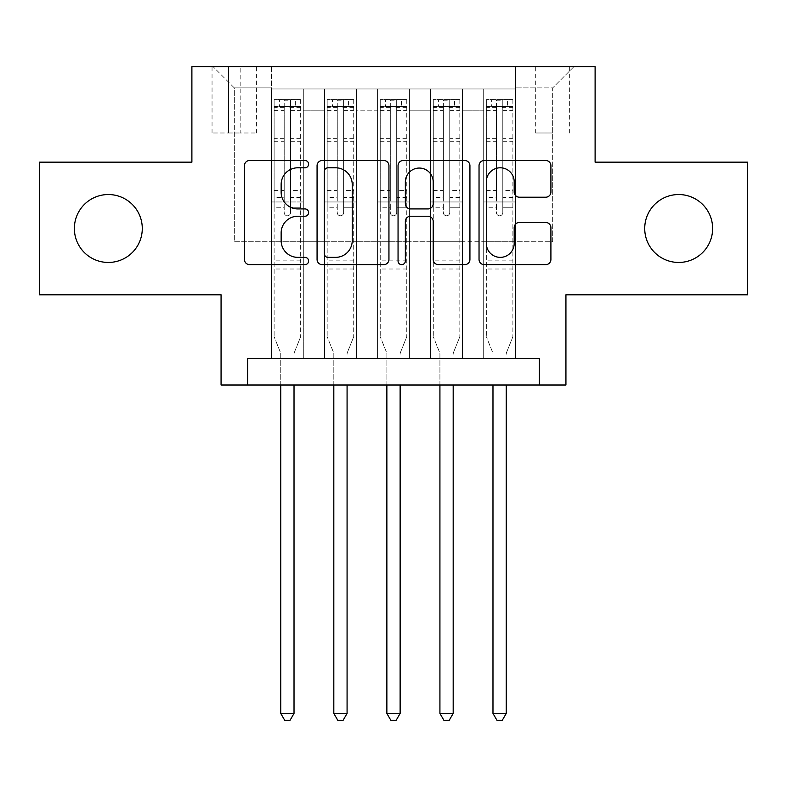 <?xml version="1.0" encoding="UTF-8"?>
<svg xmlns="http://www.w3.org/2000/svg" width="787" height="787" viewBox="0 0 787 787"><rect width="100%" height="100%" fill="white"/><g stroke="black" fill="none" stroke-linecap="round" stroke-linejoin="round"><path stroke-width="0.59" stroke-dasharray="3.94 2.95" d="M308.612 164.149A3.65 3.65 0 0 0 304.962 160.499L249.636 160.499A5.204 5.204 0 0 0 244.423 165.713L244.423 259.444A5.204 5.204 0 0 0 249.636 264.658L304.962 264.658A3.65 3.65 0 0 0 308.612 261.009A3.65 3.65 0 0 0 304.962 257.369L297.811 257.369A16.665 16.665 0 0 1 281.146 240.704L281.146 232.893A16.665 16.665 0 0 1 297.811 216.228L304.962 216.228A3.65 3.65 0 0 0 308.612 212.579A3.65 3.65 0 0 0 304.962 208.929L297.811 208.929A16.665 16.665 0 0 1 281.146 192.264L281.146 184.453A16.665 16.665 0 0 1 297.811 167.788L304.962 167.788A3.65 3.65 0 0 0 308.612 164.149M644.72 228.496A33.959 33.959 0 0 0 678.679 262.455A33.959 33.959 0 0 0 712.629 228.496A33.959 33.959 0 0 0 678.679 194.537A33.959 33.959 0 0 0 644.72 228.496M74.371 228.496A33.959 33.959 0 0 0 108.321 262.455A33.959 33.959 0 0 0 142.28 228.496A33.959 33.959 0 0 0 108.321 194.537A33.959 33.959 0 0 0 74.371 228.496M552.671 66.679L535.691 66.679L552.671 66.679M552.671 132.993L535.691 132.993L552.671 132.993M747.65 162.171L747.65 294.82L565.932 294.82L565.932 385.01L221.068 385.01L221.068 294.82L39.35 294.82L39.35 162.171L191.89 162.171L191.89 66.679L595.11 66.679L595.11 162.171L747.65 162.171M515.524 358.478L515.524 88.961L271.476 88.961L271.476 358.478L303.3 358.478L271.476 358.478L303.3 358.478L271.476 358.478L271.476 88.961L303.3 88.961L303.3 358.478L303.3 88.961L303.3 241.757L324.529 241.757L303.3 241.757L303.3 88.961L271.476 88.961L515.524 88.961L515.524 358.478L483.7 358.478L483.7 88.961L430.637 88.961L430.637 358.478L430.637 88.961L462.471 88.961L462.471 358.478L462.471 88.961L462.471 241.757L462.471 88.961L483.7 88.961L483.7 358.478L515.524 358.478L483.7 358.478L515.524 358.478L515.524 87.898L515.524 241.757L552.671 241.757L552.671 87.898L515.524 87.898L552.671 87.898L552.671 241.757L515.524 241.757L515.524 201.964L515.524 358.478M430.637 358.478L462.471 358.478L430.637 358.478L462.471 358.478L430.637 358.478L430.637 201.964L430.637 241.757L409.417 241.757L409.417 110.18L409.417 241.757L430.637 241.757L430.637 110.18L430.637 241.757L483.7 241.757L462.471 241.757L462.471 201.964L462.471 241.757L430.637 241.757L430.637 201.964L462.471 201.964L462.471 358.478L462.471 201.964L430.637 201.964L430.637 358.478M409.417 358.478L409.417 88.961L377.583 88.961L377.583 358.478L377.583 88.961L409.417 88.961L409.417 358.478L377.583 358.478L409.417 358.478L377.583 358.478L409.417 358.478L409.417 201.964L409.417 358.478M356.363 358.478L356.363 88.961L324.529 88.961L324.529 358.478L324.529 88.961L356.363 88.961L356.363 358.478L324.529 358.478L356.363 358.478L324.529 358.478L356.363 358.478L356.363 201.964L356.363 358.478M483.7 110.18L483.7 241.757L483.7 88.961L483.7 110.18L462.471 110.18L483.7 110.18M356.363 110.18L356.363 241.757L356.363 88.961L356.363 110.18L377.583 110.18L377.583 241.757L356.363 241.757L377.583 241.757L377.583 88.961L356.363 88.961L377.583 88.961L377.583 110.18L356.363 110.18M247.6 385.01L247.6 358.478L247.6 385.01L247.6 358.478L539.4 358.478L247.6 358.478L539.4 358.478L539.4 385.01M228.496 66.679L212.047 66.679L228.496 66.679L228.496 132.993L212.047 132.993L240.163 132.993L228.496 132.993L228.496 66.679M240.163 66.679L256.611 66.679L240.163 66.679L240.163 132.993L256.611 132.993L240.163 132.993L240.163 66.679M515.524 66.679L271.476 66.679L573.89 66.679L515.524 66.679L515.524 88.961L515.524 66.679M271.476 66.679L213.11 66.679L271.476 66.679L271.476 241.757L234.329 241.757L234.329 87.898L271.476 87.898L234.329 87.898L213.11 66.679L234.329 87.898L234.329 241.757L271.476 241.757L271.476 66.679M324.529 110.18L324.529 241.757L324.529 88.961L303.3 88.961L324.529 88.961L324.529 110.18L303.3 110.18L324.529 110.18M430.637 88.961L409.417 88.961L409.417 110.18L409.417 88.961L430.637 88.961L430.637 110.18L430.637 88.961M377.583 241.757L409.417 241.757L377.583 241.757L377.583 201.964L377.583 241.757M324.529 241.757L356.363 241.757L356.363 201.964L356.363 241.757L324.529 241.757L324.529 201.964L356.363 201.964L324.529 201.964L324.529 358.478L324.529 241.757M271.476 241.757L303.3 241.757L303.3 201.964L303.3 358.478L303.3 201.964L303.3 241.757L271.476 241.757L271.476 201.964L303.3 201.964L271.476 201.964L271.476 358.478L271.476 241.757M483.7 241.757L515.524 241.757L483.7 241.757L483.7 201.964L483.7 241.757M271.476 201.964L303.3 201.964L271.476 201.964M324.529 201.964L356.363 201.964L324.529 201.964M377.583 201.964L409.417 201.964L377.583 201.964L377.583 358.478L377.583 201.964L409.417 201.964L377.583 201.964M430.637 201.964L462.471 201.964L430.637 201.964M483.7 201.964L515.524 201.964L483.7 201.964L483.7 358.478L483.7 201.964L515.524 201.964L483.7 201.964M573.89 66.679L552.671 87.898L573.89 66.679M388.945 259.444L388.945 165.713A5.204 5.204 0 0 0 383.731 160.499L322.286 160.499A5.204 5.204 0 0 0 317.072 165.713L317.072 259.444A5.204 5.204 0 0 0 322.286 264.658L383.731 264.658A5.204 5.204 0 0 0 388.945 259.444M328.012 167.788A3.65 3.65 0 0 0 324.362 171.438L324.362 253.719A3.65 3.65 0 0 0 328.012 257.369L335.567 257.369A16.665 16.665 0 0 0 352.232 240.704L352.232 184.453A16.665 16.665 0 0 0 335.567 167.788L328.012 167.788M403.269 160.499L464.714 160.499A5.204 5.204 0 0 1 469.928 165.713L469.928 259.444A5.204 5.204 0 0 1 464.714 264.658L438.418 264.658A5.204 5.204 0 0 1 433.214 259.444L433.214 221.432A5.204 5.204 0 0 0 428 216.228L410.558 216.228A5.204 5.204 0 0 0 405.344 221.432L405.344 261.009A3.65 3.65 0 0 1 401.704 264.658A3.65 3.65 0 0 1 398.055 261.009L398.055 165.713A5.204 5.204 0 0 1 403.269 160.499M433.214 181.984A13.93 13.93 0 0 0 419.274 168.054A13.93 13.93 0 0 0 405.344 181.984L405.344 203.725A5.204 5.204 0 0 0 410.558 208.929L428 208.929A5.204 5.204 0 0 0 433.214 203.725L433.214 181.984M519.4 197.212L545.696 197.212A5.204 5.204 0 0 0 550.91 192.008L550.91 165.713A5.204 5.204 0 0 0 545.696 160.499L484.251 160.499A5.204 5.204 0 0 0 479.037 165.713L479.037 259.444A5.204 5.204 0 0 0 484.251 264.658L545.696 264.658A5.204 5.204 0 0 0 550.91 259.444L550.91 227.679A5.204 5.204 0 0 0 545.696 222.475L519.4 222.475A5.204 5.204 0 0 0 514.186 227.679L514.186 243.439A13.93 13.93 0 0 1 500.257 257.369A13.93 13.93 0 0 1 486.327 243.439L486.327 181.718A13.93 13.93 0 0 1 500.257 167.788A13.93 13.93 0 0 1 514.186 181.718L514.186 192.008A5.204 5.204 0 0 0 519.4 197.212M284.205 212.579A3.187 3.187 0 0 0 287.383 215.766A3.187 3.187 0 0 1 284.205 212.579L284.205 207.256L284.205 212.579M300.516 99.565L295.341 99.565L295.341 106.461L300.654 106.471L300.654 99.575L274.122 99.575L274.122 336.728L274.122 207.256L284.205 207.256L284.205 197.448L274.122 197.448M274.122 99.575L274.122 207.256L284.205 207.256L284.205 107.858C286.32 106.009 288.445 106.009 290.57 107.858L290.57 190.552L300.654 190.552L300.654 336.728L300.654 207.256L290.57 207.256L290.57 212.579A3.187 3.187 0 0 1 287.383 215.766A3.187 3.187 0 0 0 290.57 212.579L290.57 190.552M300.654 106.471L300.654 190.552M300.654 99.575L300.654 207.256L290.57 207.256L290.57 100.224L284.205 100.224L284.205 197.448M295.341 99.565L274.26 99.565M295.341 106.461L279.424 106.461L279.424 99.565M274.122 106.471L300.516 106.461M274.26 106.461L279.424 106.461M294.407 352.261L300.654 336.728L294.407 352.261A5.302 5.302 0 0 0 294.023 354.239A5.302 5.302 0 0 1 294.407 352.261M280.752 385.01L280.752 354.239A5.302 5.302 0 0 0 280.369 352.261L274.122 336.728L280.369 352.261A5.302 5.302 0 0 1 280.752 354.239L280.752 713.425L294.023 713.425L294.023 385.01M300.654 271.997L274.122 271.997M280.752 713.425L284.737 720.321L290.039 720.321L294.023 713.425M284.205 107.858L284.205 100.224M290.57 107.858L290.57 100.224M337.259 212.579A3.187 3.187 0 0 0 340.446 215.766A3.187 3.187 0 0 1 337.259 212.579L337.259 207.256L337.259 212.579M353.579 99.565L348.405 99.565L348.405 106.461L353.707 106.471L353.707 99.575L327.176 99.575L327.176 336.728L327.176 207.256L337.259 207.256L337.259 197.448L327.176 197.448M327.176 99.575L327.176 207.256L337.259 207.256L337.259 107.858C339.374 106.009 341.499 106.009 343.624 107.858L343.624 190.552L353.707 190.552L353.707 336.728L353.707 207.256L343.624 207.256L343.624 212.579A3.187 3.187 0 0 1 340.446 215.766A3.187 3.187 0 0 0 343.624 212.579L343.624 190.552M353.707 106.471L353.707 190.552M353.707 99.575L353.707 207.256L343.624 207.256L343.624 100.224L337.259 100.224L337.259 197.448M348.405 99.565L327.313 99.565M348.405 106.461L332.488 106.461L332.488 99.565M327.176 106.471L353.579 106.461M327.313 106.461L332.488 106.461M347.46 352.261L353.707 336.728L347.46 352.261A5.302 5.302 0 0 0 347.077 354.239A5.302 5.302 0 0 1 347.46 352.261M333.816 385.01L333.816 354.239A5.302 5.302 0 0 0 333.432 352.261L327.176 336.728L333.432 352.261A5.302 5.302 0 0 1 333.816 354.239L333.816 713.425L347.077 713.425L347.077 385.01M353.707 271.997L327.176 271.997M333.816 713.425L337.79 720.321L343.093 720.321L347.077 713.425M337.259 107.858L337.259 100.224M343.624 107.858L343.624 100.224M390.313 212.579A3.187 3.187 0 0 0 393.5 215.766A3.187 3.187 0 0 1 390.313 212.579L390.313 207.256L390.313 212.579M406.633 99.565L401.459 99.565L401.459 106.461L406.761 106.471L406.761 99.575L380.239 99.575L380.239 336.728L380.239 207.256L390.313 207.256L390.313 197.448L380.239 197.448M380.239 99.575L380.239 207.256L390.313 207.256L390.313 107.858C392.438 106.009 394.553 106.009 396.687 107.858L396.687 190.552L406.761 190.552L406.761 336.728L406.761 207.256L396.687 207.256L396.687 212.579A3.187 3.187 0 0 1 393.5 215.766A3.187 3.187 0 0 0 396.687 212.579L396.687 190.552M406.761 106.471L406.761 190.552M406.761 99.575L406.761 207.256L396.687 207.256L396.687 100.224L390.313 100.224L390.313 197.448M401.459 99.565L380.367 99.565M401.459 106.461L385.541 106.461L385.541 99.565M380.239 106.471L406.633 106.461M380.367 106.461L385.541 106.461M400.514 352.261L406.761 336.728L400.514 352.261A5.302 5.302 0 0 0 400.13 354.239A5.302 5.302 0 0 1 400.514 352.261M386.87 385.01L386.87 354.239A5.302 5.302 0 0 0 386.486 352.261L380.239 336.728L386.486 352.261A5.302 5.302 0 0 1 386.87 354.239L386.87 713.425L400.13 713.425L400.13 385.01M406.761 271.997L380.239 271.997M386.87 713.425L390.844 720.321L396.156 720.321L400.13 713.425M390.313 107.858L390.313 100.224M396.687 107.858L396.687 100.224M443.376 212.579A3.187 3.187 0 0 0 446.554 215.766A3.187 3.187 0 0 1 443.376 212.579L443.376 207.256L443.376 212.579M459.687 99.565L454.512 99.565L454.512 106.461L459.824 106.471L459.824 99.575L433.293 99.575L433.293 336.728L433.293 207.256L443.376 207.256L443.376 197.448L433.293 197.448M433.293 99.575L433.293 207.256L443.376 207.256L443.376 107.858C445.491 106.009 447.616 106.009 449.741 107.858L449.741 190.552L459.824 190.552L459.824 336.728L459.824 207.256L449.741 207.256L449.741 212.579A3.187 3.187 0 0 1 446.554 215.766A3.187 3.187 0 0 0 449.741 212.579L449.741 190.552M459.824 106.471L459.824 190.552M459.824 99.575L459.824 207.256L449.741 207.256L449.741 100.224L443.376 100.224L443.376 197.448M454.512 99.565L433.421 99.565M454.512 106.461L438.595 106.461L438.595 99.565M433.293 106.471L459.687 106.461M433.421 106.461L438.595 106.461M453.568 352.261L459.824 336.728L453.568 352.261A5.302 5.302 0 0 0 453.184 354.239A5.302 5.302 0 0 1 453.568 352.261M439.923 385.01L439.923 354.239A5.302 5.302 0 0 0 439.54 352.261L433.293 336.728L439.54 352.261A5.302 5.302 0 0 1 439.923 354.239L439.923 713.425L453.184 713.425L453.184 385.01M459.824 271.997L433.293 271.997M439.923 713.425L443.907 720.321L449.21 720.321L453.184 713.425M443.376 107.858L443.376 100.224M449.741 107.858L449.741 100.224M496.43 212.579A3.187 3.187 0 0 0 499.617 215.766A3.187 3.187 0 0 1 496.43 212.579L496.43 207.256L496.43 212.579M512.74 99.565L507.576 99.565L507.576 106.461L512.878 106.471L512.878 99.575L486.346 99.575L486.346 336.728L486.346 207.256L496.43 207.256L496.43 197.448L486.346 197.448M486.346 99.575L486.346 207.256L496.43 207.256L496.43 107.858C498.545 106.009 500.67 106.009 502.795 107.858L502.795 190.552L512.878 190.552L512.878 336.728L512.878 207.256L502.795 207.256L502.795 212.579A3.187 3.187 0 0 1 499.617 215.766A3.187 3.187 0 0 0 502.795 212.579L502.795 190.552M512.878 106.471L512.878 190.552M512.878 99.575L512.878 207.256L502.795 207.256L502.795 100.224L496.43 100.224L496.43 197.448M507.576 99.565L486.484 99.565M507.576 106.461L491.659 106.461L491.659 99.565M486.346 106.471L512.74 106.461M486.484 106.461L491.659 106.461M506.631 352.261L512.878 336.728L506.631 352.261A5.302 5.302 0 0 0 506.248 354.239A5.302 5.302 0 0 1 506.631 352.261M492.977 385.01L492.977 354.239A5.302 5.302 0 0 0 492.593 352.261L486.346 336.728L492.593 352.261A5.302 5.302 0 0 1 492.977 354.239L492.977 713.425L506.248 713.425L506.248 385.01M512.878 271.997L486.346 271.997M492.977 713.425L496.961 720.321L502.263 720.321L506.248 713.425M496.43 107.858L496.43 100.224M502.795 107.858L502.795 100.224M430.637 110.18L409.417 110.18L430.637 110.18M300.654 260.861L274.122 260.861M300.654 197.448L290.57 197.448M274.122 190.552L284.205 190.552M284.205 138.63L274.122 138.63M300.654 138.63L290.57 138.63M274.122 141.729L284.205 141.729M290.57 141.729L300.654 141.729M284.205 107.317L274.122 107.317M274.122 110.416L284.205 110.416M300.654 107.317L290.57 107.317M290.57 110.416L300.654 110.416M300.654 269.006L274.122 269.006M353.707 260.861L327.176 260.861M353.707 197.448L343.624 197.448M327.176 190.552L337.259 190.552M337.259 138.63L327.176 138.63M353.707 138.63L343.624 138.63M327.176 141.729L337.259 141.729M343.624 141.729L353.707 141.729M337.259 107.317L327.176 107.317M327.176 110.416L337.259 110.416M353.707 107.317L343.624 107.317M343.624 110.416L353.707 110.416M353.707 269.006L327.176 269.006M406.761 260.861L380.239 260.861M406.761 197.448L396.687 197.448M380.239 190.552L390.313 190.552M390.313 138.63L380.239 138.63M406.761 138.63L396.687 138.63M380.239 141.729L390.313 141.729M396.687 141.729L406.761 141.729M390.313 107.317L380.239 107.317M380.239 110.416L390.313 110.416M406.761 107.317L396.687 107.317M396.687 110.416L406.761 110.416M406.761 269.006L380.239 269.006M459.824 260.861L433.293 260.861M459.824 197.448L449.741 197.448M433.293 190.552L443.376 190.552M443.376 138.63L433.293 138.63M459.824 138.63L449.741 138.63M433.293 141.729L443.376 141.729M449.741 141.729L459.824 141.729M443.376 107.317L433.293 107.317M433.293 110.416L443.376 110.416M459.824 107.317L449.741 107.317M449.741 110.416L459.824 110.416M459.824 269.006L433.293 269.006M512.878 260.861L486.346 260.861M512.878 197.448L502.795 197.448M486.346 190.552L496.43 190.552M496.43 138.63L486.346 138.63M512.878 138.63L502.795 138.63M486.346 141.729L496.43 141.729M502.795 141.729L512.878 141.729M496.43 107.317L486.346 107.317M486.346 110.416L496.43 110.416M512.878 107.317L502.795 107.317M502.795 110.416L512.878 110.416M512.878 269.006L486.346 269.006M535.691 132.993L535.691 66.679M212.047 132.993L212.047 66.679M256.611 132.993L256.611 66.679M569.65 132.993L569.65 66.679"/><path stroke-width="1.18" d="M308.612 164.149A3.65 3.65 0 0 0 304.962 160.499L249.636 160.499A5.204 5.204 0 0 0 244.423 165.713L244.423 259.444A5.204 5.204 0 0 0 249.636 264.658L304.962 264.658A3.65 3.65 0 0 0 308.612 261.009A3.65 3.65 0 0 0 304.962 257.369L297.811 257.369A16.665 16.665 0 0 1 281.146 240.704L281.146 232.893A16.665 16.665 0 0 1 297.811 216.228L304.962 216.228A3.65 3.65 0 0 0 308.612 212.579A3.65 3.65 0 0 0 304.962 208.929L297.811 208.929A16.665 16.665 0 0 1 281.146 192.264L281.146 184.453A16.665 16.665 0 0 1 297.811 167.788L304.962 167.788A3.65 3.65 0 0 0 308.612 164.149M644.72 228.496A33.959 33.959 0 0 0 678.679 262.455A33.959 33.959 0 0 0 712.629 228.496A33.959 33.959 0 0 0 678.679 194.537A33.959 33.959 0 0 0 644.72 228.496M74.371 228.496A33.959 33.959 0 0 0 108.321 262.455A33.959 33.959 0 0 0 142.28 228.496A33.959 33.959 0 0 0 108.321 194.537A33.959 33.959 0 0 0 74.371 228.496M545.696 197.212A5.204 5.204 0 0 0 550.91 192.008L550.91 165.713A5.204 5.204 0 0 0 545.696 160.499L484.251 160.499A5.204 5.204 0 0 0 479.037 165.713L479.037 259.444A5.204 5.204 0 0 0 484.251 264.658L545.696 264.658A5.204 5.204 0 0 0 550.91 259.444L550.91 227.679A5.204 5.204 0 0 0 545.696 222.475L519.4 222.475A5.204 5.204 0 0 0 514.186 227.679L514.186 243.439A13.93 13.93 0 0 1 500.257 257.369A13.93 13.93 0 0 1 486.327 243.439L486.327 181.718A13.93 13.93 0 0 1 500.257 167.788A13.93 13.93 0 0 1 514.186 181.718L514.186 192.008A5.204 5.204 0 0 0 519.4 197.212L545.696 197.212M539.4 385.01L565.932 385.01L565.932 294.82L747.65 294.82L747.65 162.171L595.11 162.171L595.11 66.679L191.89 66.679L191.89 162.171L39.35 162.171L39.35 294.82L221.068 294.82L221.068 385.01L539.4 385.01L539.4 358.478L247.6 358.478L247.6 385.01M388.945 165.713A5.204 5.204 0 0 0 383.731 160.499L322.286 160.499A5.204 5.204 0 0 0 317.072 165.713L317.072 259.444A5.204 5.204 0 0 0 322.286 264.658L383.731 264.658A5.204 5.204 0 0 0 388.945 259.444L388.945 165.713M403.269 160.499L464.714 160.499A5.204 5.204 0 0 1 469.928 165.713L469.928 259.444A5.204 5.204 0 0 1 464.714 264.658L438.418 264.658A5.204 5.204 0 0 1 433.214 259.444L433.214 221.432A5.204 5.204 0 0 0 428 216.228L410.558 216.228A5.204 5.204 0 0 0 405.344 221.432L405.344 261.009A3.65 3.65 0 0 1 401.704 264.658A3.65 3.65 0 0 1 398.055 261.009L398.055 165.713A5.204 5.204 0 0 1 403.269 160.499M328.012 167.788A3.65 3.65 0 0 0 324.362 171.438L324.362 253.719A3.65 3.65 0 0 0 328.012 257.369L335.567 257.369A16.665 16.665 0 0 0 352.232 240.704L352.232 184.453A16.665 16.665 0 0 0 335.567 167.788L328.012 167.788M433.214 181.984A13.93 13.93 0 0 0 419.274 168.054A13.93 13.93 0 0 0 405.344 181.984L405.344 203.725A5.204 5.204 0 0 0 410.558 208.929L428 208.929A5.204 5.204 0 0 0 433.214 203.725L433.214 181.984M280.752 385.01L280.752 713.425L294.023 713.425L294.023 385.01M294.023 713.425L290.039 720.321L284.737 720.321L280.752 713.425M333.816 385.01L333.816 713.425L347.077 713.425L347.077 385.01M347.077 713.425L343.093 720.321L337.79 720.321L333.816 713.425M386.87 385.01L386.87 713.425L400.13 713.425L400.13 385.01M400.13 713.425L396.156 720.321L390.844 720.321L386.87 713.425M439.923 385.01L439.923 713.425L453.184 713.425L453.184 385.01M453.184 713.425L449.21 720.321L443.907 720.321L439.923 713.425M492.977 385.01L492.977 713.425L506.248 713.425L506.248 385.01M506.248 713.425L502.263 720.321L496.961 720.321L492.977 713.425"/></g></svg>
